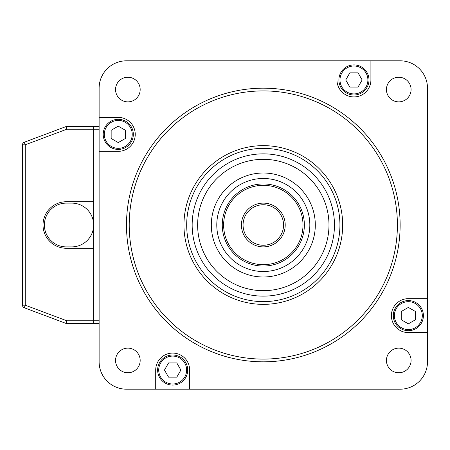 <?xml version="1.0" encoding="UTF-8"?>
<svg xmlns="http://www.w3.org/2000/svg" width="450" height="450" viewBox="0 0 450 450"><rect width="100%" height="100%" fill="white"/><g stroke="black" fill="none" stroke-linecap="round" stroke-linejoin="round"><path stroke-width="0.67" d="M263.312 359.089A134.089 134.089 0 0 0 397.401 225A134.089 134.089 0 0 0 263.312 90.911A134.089 134.089 0 0 0 129.223 225A134.089 134.089 0 0 0 263.312 359.089M263.312 145.643A79.358 79.358 0 0 1 332.038 264.679A79.358 79.358 0 0 1 194.586 264.679A79.358 79.358 0 0 1 263.312 145.643M263.312 148.376A76.624 76.624 0 0 1 329.664 263.312A76.624 76.624 0 0 1 196.954 263.312A76.624 76.624 0 0 1 263.312 148.376M336.977 60.812L370.907 60.812L370.907 79.959A16.965 16.965 0 0 1 353.942 96.924A16.965 16.965 0 0 1 336.977 79.959L336.977 60.812L126.484 60.812A27.366 27.366 0 0 0 99.124 88.177L99.124 117.399L118.271 117.399A16.965 16.965 0 0 1 135.236 134.37A16.965 16.965 0 0 1 118.271 151.335L99.124 151.335L99.124 361.822A27.366 27.366 0 0 0 126.484 389.188L155.711 389.188L155.711 370.041A16.965 16.965 0 0 1 172.676 353.076A16.965 16.965 0 0 1 189.647 370.041L189.647 389.188L400.134 389.188A27.366 27.366 0 0 0 427.5 361.822L427.5 332.601L408.353 332.601A16.965 16.965 0 0 1 391.387 315.63A16.965 16.965 0 0 1 408.353 298.665L427.5 298.665L427.5 88.177A27.366 27.366 0 0 0 400.134 60.812L370.907 60.812M398.762 372.763A12.313 12.313 0 0 0 411.075 360.45A12.313 12.313 0 0 0 398.762 348.137A12.313 12.313 0 0 0 386.443 360.45A12.313 12.313 0 0 0 398.762 372.763M398.762 101.863A12.313 12.313 0 0 0 411.075 89.55A12.313 12.313 0 0 0 398.762 77.237A12.313 12.313 0 0 0 386.443 89.55A12.313 12.313 0 0 0 398.762 101.863M127.862 372.763A12.313 12.313 0 0 0 140.175 360.45A12.313 12.313 0 0 0 127.862 348.137A12.313 12.313 0 0 0 115.549 360.45A12.313 12.313 0 0 0 127.862 372.763M127.862 101.863A12.313 12.313 0 0 0 140.175 89.55A12.313 12.313 0 0 0 127.862 77.237A12.313 12.313 0 0 0 115.549 89.55A12.313 12.313 0 0 0 127.862 101.863M263.312 361.822A136.822 136.822 0 0 0 400.134 225A136.822 136.822 0 0 0 263.312 88.177A136.822 136.822 0 0 0 126.484 225A136.822 136.822 0 0 0 263.312 361.822M99.124 151.335L99.124 117.399M189.647 389.188L155.711 389.188M427.5 298.665L427.5 332.601M393.3 315.562A15.053 15.053 0 0 0 415.856 328.68A15.053 15.053 0 0 0 415.918 302.619A15.053 15.053 0 0 0 393.3 315.63A15.053 15.053 0 0 0 415.856 328.68A15.053 15.053 0 0 0 415.918 302.619A15.053 15.053 0 0 0 393.3 315.562M408.353 307.423L401.237 311.529L401.237 319.742L408.353 323.843L415.468 319.742L415.468 311.529L408.353 307.423M353.874 95.006A15.053 15.053 0 0 0 366.986 72.456A15.053 15.053 0 0 0 340.931 72.394A15.053 15.053 0 0 0 353.942 95.006A15.053 15.053 0 0 0 366.986 72.456A15.053 15.053 0 0 0 340.931 72.394A15.053 15.053 0 0 0 353.874 95.006M345.735 79.959L349.836 87.075L358.054 87.075L362.154 79.959L358.054 72.844L349.836 72.844L345.735 79.959M133.318 134.438A15.053 15.053 0 0 0 110.762 121.32A15.053 15.053 0 0 0 110.706 147.381A15.053 15.053 0 0 0 133.318 134.37A15.053 15.053 0 0 0 110.762 121.32A15.053 15.053 0 0 0 110.706 147.381A15.053 15.053 0 0 0 133.318 134.438M118.271 142.577L125.381 138.471L125.381 130.258L118.271 126.157L111.156 130.258L111.156 138.471L118.271 142.577M172.749 354.994A15.053 15.053 0 0 0 159.632 377.544A15.053 15.053 0 0 0 185.687 377.606A15.053 15.053 0 0 0 172.676 354.994A15.053 15.053 0 0 0 159.632 377.544A15.053 15.053 0 0 0 185.687 377.606A15.053 15.053 0 0 0 172.749 354.994M180.889 370.041L176.782 362.925L168.57 362.925L164.469 370.041L168.57 377.156L176.782 377.156L180.889 370.041M24.277 307.761L25.234 305.196L22.5 305.196A2.734 2.734 0 0 0 24.277 307.761L65.818 323.342A2.734 2.734 0 0 0 66.78 323.516L66.78 320.777L93.651 320.777L93.651 323.516L93.651 126.484L99.124 126.484M93.651 225A21.893 21.893 0 0 0 71.758 203.107L66.285 203.107A21.893 21.893 0 0 0 44.392 225A21.893 21.893 0 0 0 66.285 246.893L71.758 246.893A21.893 21.893 0 0 0 93.651 225M65.818 126.658L66.78 129.223L66.78 126.484A2.734 2.734 0 0 0 65.818 126.658L24.277 142.239A2.734 2.734 0 0 0 22.5 144.804L25.234 144.804L25.234 305.196L66.78 320.777L65.818 323.342A2.734 2.734 0 0 0 66.78 323.516L99.124 323.516M99.124 320.777L93.651 320.777L93.651 248.259L66.285 248.259A23.259 23.259 0 0 1 43.026 225A23.259 23.259 0 0 1 66.285 201.741L93.651 201.741L93.651 129.223L99.124 129.223M66.78 126.484L93.651 126.484L93.651 129.223L66.78 129.223L25.234 144.804L24.277 142.239M22.5 305.196L22.5 144.804M263.312 276.992A51.992 51.992 0 0 0 315.304 225A51.992 51.992 0 0 0 263.312 173.008A51.992 51.992 0 0 0 211.32 225A51.992 51.992 0 0 0 263.312 276.992M263.312 290.678A65.678 65.678 0 0 0 328.984 225A65.678 65.678 0 0 0 263.312 159.322A65.678 65.678 0 0 0 197.634 225A65.678 65.678 0 0 0 263.312 290.678M263.312 183.954A41.046 41.046 0 0 1 298.941 245.385A41.046 41.046 0 0 1 227.925 245.801A41.046 41.046 0 0 1 263.312 183.954M283.562 225A20.25 20.25 0 0 1 253.187 242.539A20.25 20.25 0 0 1 253.187 207.461A20.25 20.25 0 0 1 283.562 225M285.204 225A21.893 21.893 0 0 0 252.366 206.044A21.893 21.893 0 0 0 252.366 243.956A21.893 21.893 0 0 0 285.204 225M263.312 264.679A39.679 39.679 0 0 0 297.675 205.161A39.679 39.679 0 0 0 228.949 205.161A39.679 39.679 0 0 0 263.312 264.679M394.397 315.63A13.956 13.956 0 0 0 415.311 327.729A13.956 13.956 0 0 0 415.367 303.57A13.956 13.956 0 0 0 394.397 315.63M353.942 93.915A13.956 13.956 0 0 0 366.041 73.001A13.956 13.956 0 0 0 341.876 72.945A13.956 13.956 0 0 0 353.942 93.915M132.227 134.37A13.956 13.956 0 0 0 111.308 122.271A13.956 13.956 0 0 0 111.251 146.43A13.956 13.956 0 0 0 132.227 134.37M172.676 356.085A13.956 13.956 0 0 0 160.583 376.999A13.956 13.956 0 0 0 184.742 377.055A13.956 13.956 0 0 0 172.676 356.085M263.312 153.849A71.151 71.151 0 0 0 201.645 260.483A71.151 71.151 0 0 0 324.821 260.752A71.151 71.151 0 0 0 263.312 153.849M263.312 178.481A46.519 46.519 0 0 1 303.688 248.102A46.519 46.519 0 0 1 223.206 248.574A46.519 46.519 0 0 1 263.312 178.481"/></g></svg>
